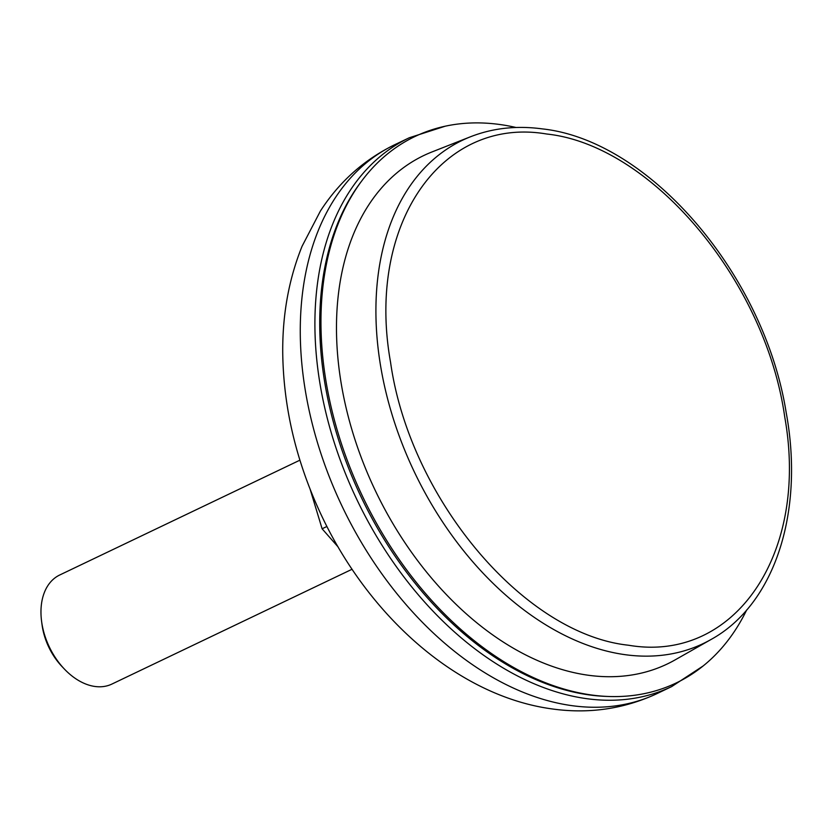 <?xml version="1.0" encoding="UTF-8"?>
<svg xmlns="http://www.w3.org/2000/svg" width="832" height="832" viewBox="0 0 832 832"><rect width="100%" height="100%" fill="white"/><g stroke="black" fill="none" stroke-linecap="round" stroke-linejoin="round"><path stroke-width="1.25" d="M629.034 645.31C734.698 663.073 809.276 553.686 784.732 416.936C765.596 280.935 651.81 145.444 547.175 134.066L546.26 133.942C440.596 116.178 366.028 225.566 390.562 362.315C409.698 498.316 523.484 633.807 628.129 645.185L629.034 645.31M609.18 696.509L606.871 696.426A301.714 201.76 -115.6 0 1 588.494 694.824A301.714 201.76 -115.6 0 1 324.303 379.714A301.714 201.76 -115.6 0 1 360.942 182.01L362.336 180.159A302.838 202.519 64.4 0 0 325.562 378.602A302.838 202.519 64.4 0 0 609.18 696.509A302.838 202.519 64.4 0 0 746.689 609.96M299.915 460.169L59.727 574.995A60.455 40.425 64.4 0 0 41.6 621.379L42.058 624.822A52.894 35.37 64.4 0 0 42.307 626.527A52.894 35.37 64.4 0 0 62.005 666.546L64.397 669.063A60.455 40.425 64.4 0 0 111.873 684.081L352.071 569.254M41.6 621.379A60.455 40.425 64.4 0 0 41.881 623.324A60.455 40.425 64.4 0 0 64.397 669.063M710.965 639.527L675.033 659.932A281.871 188.49 -115.6 0 1 587.61 675.147A281.871 188.49 -115.6 0 1 352.061 430.217A281.871 188.49 -115.6 0 1 432.151 151.882L470.59 136.729A278.959 186.545 64.4 0 0 391.331 412.183A278.959 186.545 64.4 0 0 624.447 654.586A278.959 186.545 64.4 0 0 625.383 654.722A278.959 186.545 64.4 0 0 710.965 639.527C774.883 604.396 804.523 511.95 786.188 412.578C764.317 274.903 649.709 140.379 542.204 128.877C516.672 125.445 492.804 128.066 470.59 136.729M516.048 127.494A302.838 202.519 64.4 0 0 362.336 180.159M310.138 489.278L322.109 528.788L326.914 526.479M322.109 528.788L338.073 546.915M657.062 693.576C623.865 709.041 588.702 714.137 551.564 708.854C457.434 695.895 368.701 616.252 321.183 514.81C296.202 461.552 283.379 407.399 282.724 352.352C282.464 314.246 288.912 278.876 302.078 246.241L320.414 211.026C339.29 181.792 364.052 159.692 394.68 144.737A304.169 203.403 -115.6 0 0 304.897 387.889A304.169 203.403 -115.6 0 0 571.23 705.557A304.169 203.403 -115.6 0 0 657.062 693.576L671.694 686.577A304.169 203.403 -115.6 0 1 585.863 698.558A304.169 203.403 -115.6 0 1 319.53 380.89A304.169 203.403 -115.6 0 1 409.313 137.748L445.193 126.204M703.206 665.912L671.694 686.577M394.68 144.737L409.313 137.748"/></g></svg>
